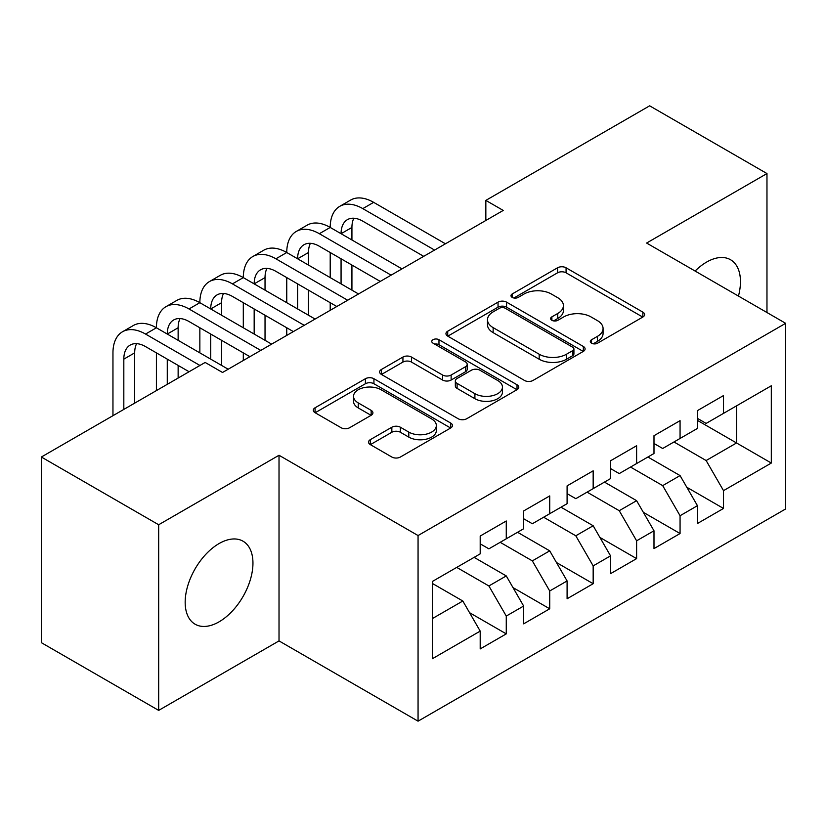 <?xml version="1.0" encoding="UTF-8"?>
<svg xmlns="http://www.w3.org/2000/svg" width="827" height="827" viewBox="0 0 827 827"><rect width="100%" height="100%" fill="white"/><g stroke="black" fill="none" stroke-linecap="round" stroke-linejoin="round"><path stroke-width="1.24" d="M591.553 343.205A4.218 2.44 0 0 0 597.518 343.205L642.837 317.041A6.027 3.484 0 0 0 644.605 314.58A6.027 3.484 0 0 0 642.837 312.12L566.071 267.793A6.027 3.484 0 0 0 557.532 267.793L512.223 293.957A4.218 2.44 0 0 0 510.983 295.684A4.218 2.44 0 0 0 512.223 297.41A4.218 2.44 0 0 0 518.198 297.41L524.06 294.019A19.3 11.144 0 0 1 551.351 294.019L557.749 297.71A19.3 11.144 0 0 1 563.404 305.597A19.3 11.144 0 0 1 557.749 313.474L551.888 316.855A4.218 2.44 0 0 0 550.648 318.581A4.218 2.44 0 0 0 551.888 320.307A4.218 2.44 0 0 0 557.853 320.307L563.725 316.917A19.3 11.144 0 0 1 591.016 316.917L597.414 320.618A19.3 11.144 0 0 1 603.069 328.495A19.3 11.144 0 0 1 597.414 336.372L591.553 339.763A4.218 2.44 0 0 0 590.313 341.479A4.218 2.44 0 0 0 591.553 343.205L591.553 339.763M219.062 621.842A47.925 27.673 120 0 0 250.374 579.603A47.925 27.673 120 0 0 243.024 541.199A47.925 27.673 120 0 0 219.062 543.566A47.925 27.673 120 0 0 187.75 585.805A47.925 27.673 120 0 0 195.1 624.209A47.925 27.673 120 0 0 219.062 621.842M738.459 296.076A47.925 27.673 120 0 0 730.53 259.73A47.925 27.673 120 0 0 706.568 262.107A47.925 27.673 120 0 0 695.104 271.039M370.31 439.664A6.027 3.484 0 0 0 368.542 442.135A6.027 3.484 0 0 0 370.31 444.595L391.843 457.031A6.027 3.484 0 0 0 400.371 457.031L450.705 427.972A6.027 3.484 0 0 0 452.472 425.512A6.027 3.484 0 0 0 450.705 423.052L373.928 378.725A6.027 3.484 0 0 0 365.4 378.725L315.077 407.783A6.027 3.484 0 0 0 313.309 410.244A6.027 3.484 0 0 0 315.077 412.704L341.096 427.724A6.027 3.484 0 0 0 349.625 427.724L371.158 415.288A6.027 3.484 0 0 0 372.925 412.828A6.027 3.484 0 0 0 371.158 410.368L358.256 402.914A16.137 9.314 0 0 1 353.532 396.329A16.137 9.314 0 0 1 363.498 387.729A16.137 9.314 0 0 1 381.082 389.744L431.611 418.927A16.137 9.314 0 0 1 436.346 425.512A16.137 9.314 0 0 1 426.381 434.113A16.137 9.314 0 0 1 408.796 432.097L400.371 427.228A6.027 3.484 0 0 0 391.843 427.228L370.31 439.664L370.31 444.595M158.67 524.752L158.67 710.393L279.019 640.904L279.019 455.263L158.67 524.752L41.35 457.021L205.158 362.453L222.535 372.481L503.229 210.43L485.842 200.392L485.842 220.468M279.019 455.263L418.059 535.545L785.65 323.316L785.65 508.956L418.059 721.175L418.059 535.545M766.97 312.534L766.97 173.556L646.611 243.045L785.65 323.316M766.97 173.556L649.65 105.825L485.842 200.392M524.483 380.451A6.027 3.484 0 0 0 533.012 380.451L583.345 351.392A6.027 3.484 0 0 0 585.102 348.932A6.027 3.484 0 0 0 583.345 346.472L506.569 302.144A6.027 3.484 0 0 0 498.04 302.144L447.717 331.203A6.027 3.484 0 0 0 445.949 333.663A6.027 3.484 0 0 0 447.717 336.124L524.483 380.451M434.692 344.115A4.218 2.44 0 0 1 438.972 344.714L438.972 339.701L517.02 384.762A6.027 3.484 0 0 1 518.787 387.222A6.027 3.484 0 0 1 517.02 389.682L466.697 418.741A6.027 3.484 0 0 1 458.168 418.741L381.392 374.414L381.392 369.493A6.027 3.484 0 0 0 379.634 371.954A6.027 3.484 0 0 0 381.392 374.414M381.392 369.493L402.935 357.057A6.027 3.484 0 0 1 411.464 357.057L442.6 375.034A6.027 3.484 0 0 0 451.128 375.034L465.415 366.785A6.027 3.484 0 0 0 467.183 364.325A6.027 3.484 0 0 0 465.415 361.854L433.007 343.143A4.218 2.44 0 0 1 431.766 341.417A4.218 2.44 0 0 1 434.371 339.173A4.218 2.44 0 0 1 438.972 339.701M697.45 420.395L736.547 442.972L736.547 405.85L771.312 385.775L723.511 413.376L723.511 395.564L697.45 410.616L697.45 428.427L680.063 438.455L680.063 420.654L653.992 435.705L653.992 453.506L636.614 463.544L636.614 445.732L610.543 460.784L610.543 478.595L593.166 488.633L593.166 470.821L567.095 485.873L567.095 503.684L549.717 513.712L549.717 495.911L523.646 510.962L523.646 528.763L506.269 538.801L506.269 520.989L480.198 536.041L480.198 553.852L432.397 581.443L432.397 658.716L480.198 631.115L462.82 601.012L432.397 583.459M771.312 385.775L771.312 463.048L723.511 490.638L706.134 460.536L673.984 441.969M686.803 487.258L723.511 508.45L723.511 490.638M723.511 508.45L697.45 523.501L697.45 505.69L680.063 515.728L662.685 485.625L630.536 467.059M643.354 512.337L680.063 533.539L680.063 515.728M680.063 533.539L653.992 548.59L653.992 530.779L636.614 540.806L619.237 510.704L587.087 492.148M599.906 537.426L636.614 558.618L636.614 540.806M636.614 558.618L610.543 573.669L610.543 555.858L593.166 565.895L575.788 535.793L543.628 517.226M556.447 562.515L593.166 583.707L593.166 565.895M593.166 583.707L567.095 598.758L567.095 580.947L549.717 590.985L532.34 560.882L500.18 542.316M512.998 587.594L549.717 608.796L549.717 590.985M549.717 608.796L523.646 623.847L523.646 606.036L506.269 616.063L488.881 585.961L456.731 567.405M469.55 612.683L506.269 633.875L506.269 616.063M506.269 633.875L480.198 648.926L480.198 631.115M480.198 543.825L488.881 548.839L506.269 538.801M432.397 618.575L462.82 601.012M523.646 518.736L532.34 523.749L549.717 513.712M488.881 585.961L506.269 575.933L474.109 557.367M523.646 606.036L506.269 575.933M567.095 493.647L575.788 498.671L593.166 488.633M532.34 560.882L549.717 550.844L517.557 532.278M567.095 580.947L549.717 550.844M610.543 468.568L619.237 473.582L636.614 463.544M575.788 535.793L593.166 525.755L561.016 507.199M610.543 555.858L593.166 525.755M653.992 443.479L662.685 448.492L680.063 438.455M619.237 510.704L636.614 500.676L604.465 482.11M653.992 530.779L636.614 500.676M697.45 418.39L706.134 423.414L723.511 413.376M662.685 485.625L680.063 475.587L647.913 457.021M697.45 505.69L680.063 475.587M41.35 457.021L41.35 642.662L158.67 710.393M279.019 640.904L418.059 721.175M706.134 460.536L736.547 442.972L771.312 463.048M593.238 343.805L597.414 341.386A19.3 11.144 0 0 0 603.069 333.508L603.069 328.495M563.404 305.597L563.404 310.611A19.3 11.144 0 0 1 557.749 318.488L553.573 320.907M642.755 317.092L566.071 272.817A6.027 3.484 0 0 0 557.532 272.817L513.908 297.999M583.262 351.444L506.569 307.168A6.027 3.484 0 0 0 498.04 307.168L447.8 336.175M572.677 350.658A4.218 2.44 0 0 0 573.917 348.932A4.218 2.44 0 0 0 572.677 347.206L505.297 308.306A4.218 2.44 0 0 0 499.322 308.306L493.14 311.872A19.3 11.144 0 0 0 487.485 319.749A19.3 11.144 0 0 0 493.14 327.637L539.194 354.225A19.3 11.144 0 0 0 566.495 354.225L572.677 350.658L572.677 355.672A4.218 2.44 0 0 0 573.917 353.946L573.917 348.932M487.485 319.749L487.485 324.773A19.3 11.144 0 0 0 493.14 332.65L493.14 327.637M572.677 355.672L566.495 359.238A19.3 11.144 0 0 1 539.194 359.238L493.14 332.65M381.474 374.466L402.935 362.071L402.935 357.057M467.183 364.325L467.183 369.338A6.027 3.484 0 0 1 465.415 371.799L451.128 380.048A6.027 3.484 0 0 1 442.6 380.048L411.464 362.071A6.027 3.484 0 0 0 402.935 362.071M438.972 344.714L516.937 389.724M474.905 393.683A16.137 9.314 0 0 0 492.489 395.699A16.137 9.314 0 0 0 502.444 387.098A16.137 9.314 0 0 0 497.72 380.513L479.918 370.227A6.027 3.484 0 0 0 471.39 370.227L457.104 378.477A6.027 3.484 0 0 0 455.336 380.937A6.027 3.484 0 0 0 457.104 383.408L474.905 393.683L474.905 398.697A16.137 9.314 0 0 0 492.489 400.723A16.137 9.314 0 0 0 502.444 392.112L502.444 387.098M455.336 380.937L455.336 385.961A6.027 3.484 0 0 0 457.104 388.421L457.104 383.408M474.905 398.697L457.104 388.421M436.346 425.512L436.346 430.526A16.137 9.314 0 0 1 426.381 439.137A16.137 9.314 0 0 1 408.796 437.111L400.371 432.252A6.027 3.484 0 0 0 391.843 432.252L370.393 444.637M353.532 396.329L353.532 401.343A16.137 9.314 0 0 0 358.256 407.938L358.256 402.914M371.085 415.34L358.256 407.938M450.622 428.014L373.928 383.738A6.027 3.484 0 0 0 365.4 383.738L315.159 412.756M112.958 415.681L112.958 352.871A46.085 26.609 60 0 1 122.499 331.772L133.364 325.497A46.085 26.609 60 0 1 156.406 327.781A46.085 26.609 60 0 1 165.948 306.683L176.813 300.418A46.085 26.609 60 0 1 199.855 302.692A46.085 26.609 60 0 1 209.396 281.604L220.261 275.329A46.085 26.609 60 0 1 243.303 277.614A46.085 26.609 60 0 1 252.855 256.515L263.71 250.24A46.085 26.609 60 0 1 286.752 252.524A46.085 26.609 60 0 1 296.304 231.426L307.168 225.161A46.085 26.609 60 0 1 330.211 227.435A46.085 26.609 60 0 1 339.752 206.347L350.617 200.072A46.085 26.609 60 0 1 373.659 202.357L445.433 243.789M339.752 206.347A46.085 26.609 60 0 1 362.795 208.621L434.568 250.064M423.713 256.339L362.795 221.171A30.723 17.739 -120 0 0 347.433 219.641A30.723 17.739 -120 0 0 341.065 233.71L351.93 227.435L351.93 239.985M353.853 218.225A30.723 17.739 -120 0 0 351.93 227.435M341.065 258.799L341.065 283.878M351.93 265.064L351.93 290.153M330.211 310.321L330.211 302.692M330.211 277.614L330.211 252.524M296.304 231.426A46.085 26.609 60 0 1 319.346 233.71L330.211 227.435L401.984 268.878M319.346 233.71L391.119 275.153M380.265 281.418L319.346 246.25A30.723 17.739 -120 0 0 303.985 244.73A30.723 17.739 -120 0 0 297.617 258.799L308.481 252.524L308.481 265.064M310.404 243.314A30.723 17.739 -120 0 0 308.481 252.524M297.617 283.878L297.617 308.967M308.481 290.153L308.481 315.242M286.752 335.411L286.752 327.781M286.752 302.692L286.752 277.614M252.855 256.515A46.085 26.609 60 0 1 275.898 258.799L286.752 252.524L358.536 293.967M275.898 258.799L347.671 300.232M336.806 306.507L275.898 271.339A30.723 17.739 -120 0 0 260.536 269.819A30.723 17.739 -120 0 0 254.168 283.878L265.033 277.614L265.033 290.153M266.956 268.403A30.723 17.739 -120 0 0 265.033 277.614M254.168 308.967L254.168 334.056M265.033 315.242L265.033 340.321M243.303 360.489L243.303 352.871M243.303 327.781L243.303 302.692M209.396 281.604A46.085 26.609 60 0 1 232.439 283.878L243.303 277.614L315.087 319.046M232.439 283.878L304.222 325.321M293.358 331.596L232.439 296.428A30.723 17.739 -120 0 0 217.077 294.898A30.723 17.739 -120 0 0 210.72 308.967L221.584 302.692L221.584 315.242M223.507 293.482A30.723 17.739 -120 0 0 221.584 302.692M210.72 334.056L210.72 359.135M221.584 340.321L221.584 365.41M199.855 352.871L199.855 327.781M165.948 306.683A46.085 26.609 60 0 1 188.99 308.967L199.855 302.692L271.638 344.135M188.99 308.967L260.774 350.41M249.909 356.685L188.99 321.507A30.723 17.739 -120 0 0 173.629 319.987A30.723 17.739 -120 0 0 167.271 334.056L178.136 327.781L178.136 340.321M180.059 318.571A30.723 17.739 -120 0 0 178.136 327.781M167.271 359.135L167.271 384.328M178.136 365.41L178.136 378.053M156.406 390.592L156.406 352.871M122.499 331.772A46.085 26.609 60 0 1 145.542 334.056L156.406 327.781L228.19 369.224M145.542 334.056L199.938 365.462M189.083 371.736L145.542 346.596A30.723 17.739 -120 0 0 130.18 345.076A30.723 17.739 -120 0 0 123.823 359.135L123.823 409.406M136.61 343.66A30.723 17.739 -120 0 0 134.677 352.871L134.677 403.142M597.414 341.386L597.414 336.372M551.888 320.307L551.888 316.855M557.749 318.488L557.749 313.474M512.223 297.41L512.223 293.957M557.532 272.817L557.532 267.793M566.071 272.817L566.071 267.793M642.837 317.041L642.837 312.12M447.717 336.124L447.717 331.203M498.04 307.168L498.04 302.144M506.569 307.168L506.569 302.144M583.345 351.392L583.345 346.472M539.194 359.238L539.194 354.225M566.495 359.238L566.495 354.225M411.464 362.071L411.464 357.057M442.6 380.048L442.6 375.034M451.128 380.048L451.128 375.034M465.415 371.799L465.415 366.785M517.02 389.682L517.02 384.762M391.843 432.252L391.843 427.228M400.371 432.252L400.371 427.228M408.796 437.111L408.796 432.097M371.158 415.288L371.158 410.368M315.077 412.704L315.077 407.783M365.4 383.738L365.4 378.725M373.928 383.738L373.928 378.725M450.705 427.972L450.705 423.052M373.659 202.357L362.795 208.621M134.677 352.871L123.823 359.135"/></g></svg>

